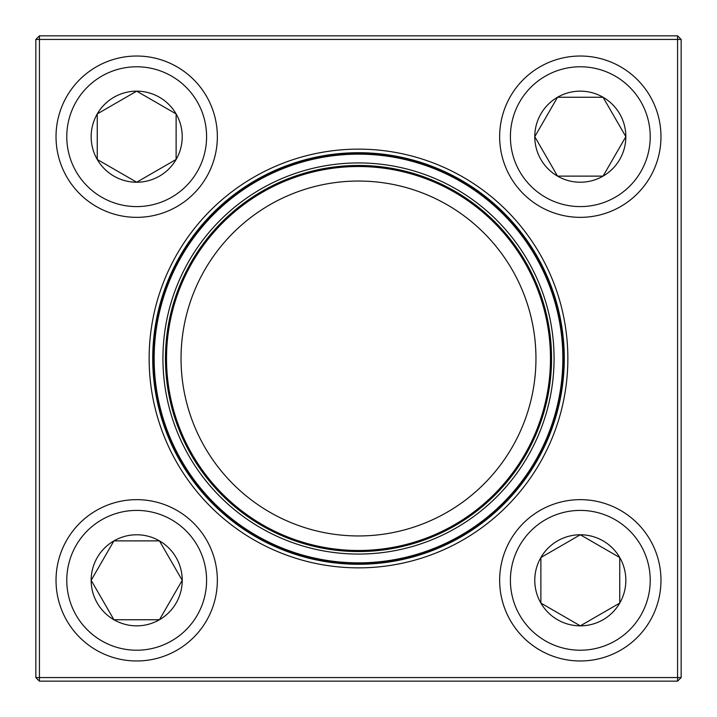<?xml version="1.0" encoding="UTF-8"?>
<svg xmlns="http://www.w3.org/2000/svg" width="717" height="717" viewBox="0 0 717 717"><rect width="100%" height="100%" fill="white"/><g stroke="black" fill="none" stroke-linecap="round" stroke-linejoin="round"><path stroke-width="1.08" d="M39.435 35.85L677.565 35.85L681.15 39.435L681.15 677.565L677.565 677.565L677.565 39.435L39.435 39.435L39.435 677.565L677.565 677.565L677.565 681.15L39.435 681.15L39.435 677.565L35.85 677.565L35.85 39.435L39.435 35.85L39.435 39.435L35.85 39.435M149.136 358.5A209.364 209.364 0 0 1 463.182 177.189A209.364 209.364 0 0 1 463.182 539.811A209.364 209.364 0 0 1 149.136 358.5M152.721 358.5A205.779 205.779 0 0 0 461.389 536.71A205.779 205.779 0 0 0 461.389 180.29A205.779 205.779 0 0 0 152.721 358.5M677.565 681.15L681.15 677.565M677.565 35.85L677.565 39.435L681.15 39.435M35.85 677.565L39.435 681.15M91.158 580.313A45.538 45.538 0 0 1 159.461 540.878A45.538 45.538 0 0 1 159.461 619.748A45.538 45.538 0 0 1 91.158 580.313L113.922 540.878L159.461 540.878L182.226 580.313L159.461 619.748L113.922 619.748L91.158 580.313L113.922 619.748L159.461 619.748L182.226 580.313L159.461 540.878L113.922 540.878L91.158 580.313M217.35 580.313A80.662 80.662 0 0 0 136.687 499.65A80.662 80.662 0 0 0 56.025 580.313A80.662 80.662 0 0 1 136.687 499.65A80.662 80.662 0 0 1 217.35 580.313A80.662 80.662 0 0 1 96.356 650.167A80.662 80.662 0 0 1 96.356 510.459A80.662 80.662 0 0 1 217.35 580.313A80.662 80.662 0 0 1 96.356 650.167A80.662 80.662 0 0 1 96.356 510.459A80.662 80.662 0 0 1 217.35 580.313M580.313 625.842A45.538 45.538 0 0 1 540.878 557.539A45.538 45.538 0 0 1 619.748 557.539A45.538 45.538 0 0 1 580.313 625.842L540.878 603.078L540.878 557.539L580.313 534.774L619.748 557.539L619.748 603.078L580.313 625.842L619.748 603.078L619.748 557.539L580.313 534.774L540.878 557.539L540.878 603.078L580.313 625.842M580.313 499.65A80.662 80.662 0 0 0 499.65 580.313A80.662 80.662 0 0 0 580.313 660.975A80.662 80.662 0 0 0 660.975 580.313A80.662 80.662 0 0 0 580.313 499.65A80.662 80.662 0 0 1 650.167 620.644A80.662 80.662 0 0 1 510.459 620.644A80.662 80.662 0 0 1 580.313 499.65A80.662 80.662 0 0 1 650.167 620.644A80.662 80.662 0 0 1 510.459 620.644A80.662 80.662 0 0 1 580.313 499.65A80.662 80.662 0 0 0 499.65 580.313A80.662 80.662 0 0 0 580.313 660.975A80.662 80.662 0 0 0 660.975 580.313A80.662 80.662 0 0 0 580.313 499.65M625.842 136.687A45.538 45.538 0 0 1 557.539 176.122A45.538 45.538 0 0 1 557.539 97.252A45.538 45.538 0 0 1 625.842 136.687L603.078 176.122L557.539 176.122L534.774 136.687L557.539 97.252L603.078 97.252L625.842 136.687L603.078 97.252L557.539 97.252L534.774 136.687L557.539 176.122L603.078 176.122L625.842 136.687M499.65 136.687A80.662 80.662 0 0 0 580.313 217.35A80.662 80.662 0 0 0 660.975 136.687A80.662 80.662 0 0 0 580.313 56.025A80.662 80.662 0 0 0 499.65 136.687A80.662 80.662 0 0 1 620.644 66.833A80.662 80.662 0 0 1 620.644 206.541A80.662 80.662 0 0 1 499.65 136.687A80.662 80.662 0 0 1 620.644 66.833A80.662 80.662 0 0 1 620.644 206.541A80.662 80.662 0 0 1 499.65 136.687A80.662 80.662 0 0 0 580.313 217.35A80.662 80.662 0 0 0 660.975 136.687A80.662 80.662 0 0 0 580.313 56.025A80.662 80.662 0 0 0 499.65 136.687M136.687 91.158A45.538 45.538 0 0 1 176.122 159.461A45.538 45.538 0 0 1 97.252 159.461A45.538 45.538 0 0 1 136.687 91.158L176.122 113.922L176.122 159.461L136.687 182.226L97.252 159.461L97.252 113.922L136.687 91.158L97.252 113.922L97.252 159.461L136.687 182.226L176.122 159.461L176.122 113.922L136.687 91.158M136.687 217.35A80.662 80.662 0 0 0 217.35 136.687A80.662 80.662 0 0 0 136.687 56.025A80.662 80.662 0 0 0 56.025 136.687A80.662 80.662 0 0 0 136.687 217.35A80.662 80.662 0 0 1 66.833 96.356A80.662 80.662 0 0 1 206.541 96.356A80.662 80.662 0 0 1 136.687 217.35A80.662 80.662 0 0 1 66.833 96.356A80.662 80.662 0 0 1 206.541 96.356A80.662 80.662 0 0 1 136.687 217.35A80.662 80.662 0 0 0 217.35 136.687A80.662 80.662 0 0 0 136.687 56.025A80.662 80.662 0 0 0 56.025 136.687A80.662 80.662 0 0 0 136.687 217.35M185.067 448.869A195.562 195.562 0 0 1 366.952 163.118A195.562 195.562 0 0 1 523.473 463.514A195.562 195.562 0 0 1 185.067 448.869M187.298 447.713A193.052 193.052 0 0 1 366.844 165.627A193.052 193.052 0 0 1 521.358 462.16A193.052 193.052 0 0 1 187.298 447.713M188.248 447.211A191.977 191.977 0 0 1 366.799 166.702A191.977 191.977 0 0 1 520.452 461.587A191.977 191.977 0 0 1 188.248 447.211M201.127 440.507A177.458 177.458 0 0 1 366.172 181.213A177.458 177.458 0 0 1 508.201 453.789A177.458 177.458 0 0 1 201.127 440.507M176.803 453.18A204.883 204.883 0 0 1 263.82 176.803A204.883 204.883 0 0 1 540.197 263.82A204.883 204.883 0 0 1 453.18 540.197A204.883 204.883 0 0 1 176.803 453.18A204.883 204.883 0 0 1 263.82 176.803A204.883 204.883 0 0 1 540.197 263.82A204.883 204.883 0 0 1 453.18 540.197A204.883 204.883 0 0 1 176.803 453.18M535.742 349.779A177.458 177.458 0 0 0 262.323 209.364A177.458 177.458 0 0 0 277.434 516.357A177.458 177.458 0 0 0 535.742 349.779M206.595 580.313A69.907 69.907 0 0 0 101.733 519.771A69.907 69.907 0 0 0 101.733 640.855A69.907 69.907 0 0 0 206.595 580.313M580.313 510.405A69.907 69.907 0 0 0 519.771 615.267A69.907 69.907 0 0 0 640.855 615.267A69.907 69.907 0 0 0 580.313 510.405M510.405 136.687A69.907 69.907 0 0 0 615.267 197.229A69.907 69.907 0 0 0 615.267 76.145A69.907 69.907 0 0 0 510.405 136.687M136.687 206.595A69.907 69.907 0 0 0 197.229 101.733A69.907 69.907 0 0 0 76.145 101.733A69.907 69.907 0 0 0 136.687 206.595M539.722 264.071A204.345 204.345 0 0 0 264.071 177.278A204.345 204.345 0 0 0 177.278 452.929A204.345 204.345 0 0 0 452.929 539.722A204.345 204.345 0 0 0 539.722 264.071"/></g></svg>
